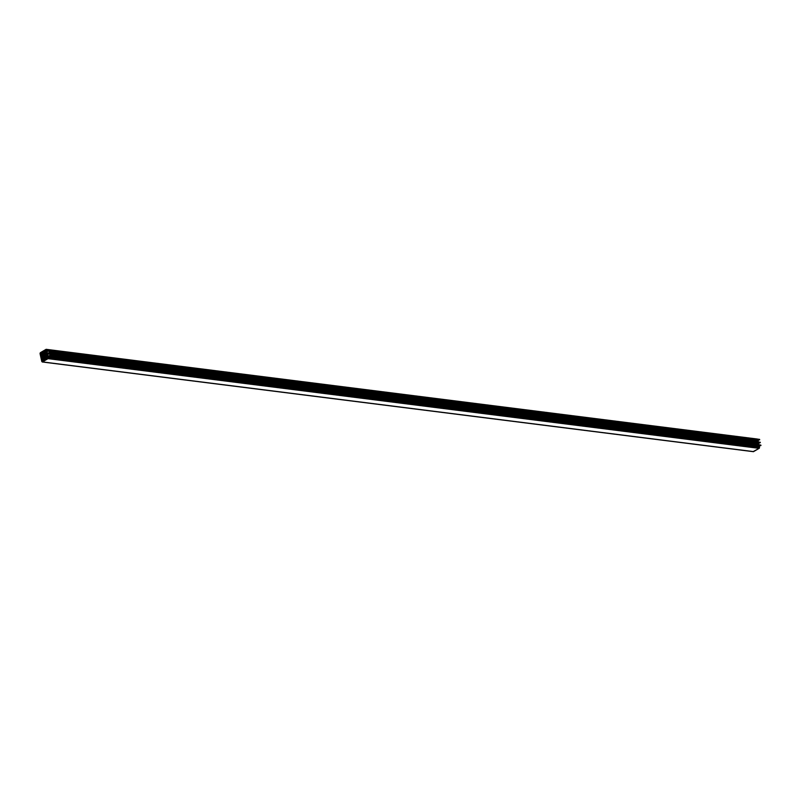 <?xml version="1.0" encoding="UTF-8"?>
<svg xmlns="http://www.w3.org/2000/svg" width="801" height="801" viewBox="0 0 801 801"><rect width="100%" height="100%" fill="white"/><g stroke="black" fill="none" stroke-linecap="round" stroke-linejoin="round"><path stroke-width="1.2" d="M757.095 439.088L757.676 439.258M759.598 439.379L758.056 440.8L758.327 441.982L758.056 440.8L46.979 351.098L48.511 349.687L46.869 350.648L46.218 349.326L40.11 353.081L42.263 361.972L48.04 358.658L48.22 356.785L49.862 355.834L48.12 356.325L47.599 353.942L49.141 352.53L47.499 353.481L46.979 351.098L48.611 350.147L759.698 439.839L48.511 349.687L759.598 439.379L758.056 440.8L759.598 439.379L48.511 349.687L46.869 350.648L46.007 349.386L40.43 352.65L40.07 353.692L41.782 361.491L42.473 361.912L48.04 358.658L48.41 357.616L759.488 447.308L759.128 448.35L753.14 451.614M760.219 442.222L758.687 443.644L758.947 444.825L758.687 443.644L47.599 353.942L49.241 352.991L760.329 442.683L49.141 352.53L760.219 442.222L758.687 443.644L760.219 442.222L49.141 352.53L47.499 353.481L46.979 351.098L758.056 440.8L758.327 441.982M760.85 445.066L759.308 446.487L759.488 447.308L48.41 357.616L48.22 356.785L49.862 355.834L760.95 445.526L49.762 355.374L760.85 445.066L759.308 446.487L48.22 356.785L759.308 446.487L760.85 445.066L49.762 355.374L48.12 356.325L47.599 353.942L758.687 443.644L758.947 444.825M46.428 350.307L46.538 351.078L44.566 350.838L46.548 350.918L44.686 350.678L46.548 350.898L44.836 350.678L46.518 350.718L44.956 350.518L46.518 350.698L45.106 350.518L46.348 350.107L47.98 357.987L42.253 361.331L40.491 353.321L45.897 349.967L46.428 350.307L45.897 349.967M46.688 349.817L48 349.987L46.007 349.386M759.308 446.487L759.488 447.308A0.801 0.541 97.2 0 1 759.128 448.35L48.04 358.658L759.128 448.35L759.308 446.487M753.561 451.614L42.473 361.912L753.561 451.614L759.128 448.35L753.561 451.614A0.801 0.541 97.2 0 1 753.06 451.544M41.782 361.491L42.473 361.912M46.538 351.078L48.01 357.516L41.091 356.635L40.591 354.342L47.459 355.213L40.591 354.342L40.461 353.792L47.389 354.663L40.461 353.792L44.415 350.838L46.558 351.108M42.053 361.001L41.922 360.45L43.614 360.66L41.942 360.22L43.905 360.47L41.842 360.07L44.145 360.36L41.852 359.839L44.445 360.17L41.762 359.689L44.676 360.05L41.772 359.459L44.976 359.869L41.672 359.309L45.216 359.749L41.692 359.078L45.507 359.559L41.592 358.918L45.747 359.449L41.602 358.698L46.037 359.259L41.512 358.538L46.278 359.138L41.522 358.317L46.578 358.958L41.422 358.157L46.808 358.838L41.442 357.937L47.109 358.648L41.342 357.777L47.359 358.538L48.01 357.516L41.091 356.635L48.03 357.657L41.191 356.795L48.01 357.877L41.171 357.016L47.97 358.017L41.272 357.176L47.84 358.227L41.262 357.396L47.67 358.357L41.352 357.556L47.359 358.538L42.053 361.001L42.583 361.331M47.96 357.276L41.101 356.415L47.96 357.276M47.93 357.126L41.001 356.255L47.93 357.126M47.85 356.896L41.021 356.034L47.85 356.896M47.8 356.735L40.921 355.874L47.8 356.735M47.77 356.515L40.931 355.644L47.77 356.515M47.71 356.355L40.841 355.494L47.71 356.355M47.68 356.125L40.851 355.264L47.68 356.125M47.629 355.974L40.751 355.113L47.629 355.974M47.599 355.744L40.771 354.883L47.599 355.744M47.549 355.594L40.671 354.733L47.549 355.594M47.519 355.364L40.681 354.503L47.519 355.364M47.149 353.792L40.741 352.991L47.149 353.792M47.129 353.511L41.141 352.75L47.109 353.491M47.039 353.301L41.412 352.59L47.049 353.281M47.029 353.111L41.682 352.44L47.019 353.091M46.959 352.911L41.962 352.28L46.959 352.891M46.939 352.71L42.233 352.12L46.939 352.71M46.919 352.69L42.383 352.12L46.919 352.69M46.879 352.51L42.503 351.959L46.879 352.49M46.838 352.31L42.773 351.799L46.838 352.31M46.828 352.29L42.934 351.799L46.828 352.29M46.798 352.11L43.054 351.639L46.798 352.09M46.748 351.909L43.324 351.479L46.748 351.909M46.728 351.889L43.474 351.479L46.728 351.889M46.708 351.709L43.594 351.319L46.718 351.689M46.648 351.509L43.865 351.158L46.638 351.489M46.628 351.319L44.135 350.998L46.628 351.319M46.628 351.299L44.295 350.998L46.628 351.299M757.356 439.028L46.268 349.336M753.3 451.664L42.213 361.972"/></g></svg>
